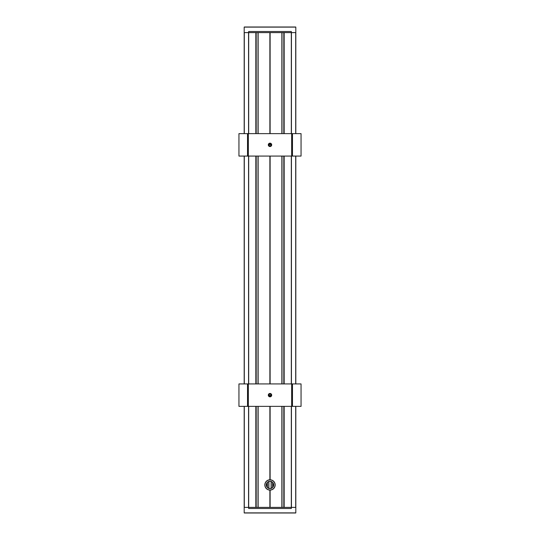 <?xml version="1.0" encoding="UTF-8"?>
<svg xmlns="http://www.w3.org/2000/svg" width="540" height="540" viewBox="0 0 540 540"><rect width="100%" height="100%" fill="white"/><g stroke="black" fill="none" stroke-linecap="round" stroke-linejoin="round"><path stroke-width="0.81" d="M269.885 406.37L269.885 479.776M269.885 156.073L269.885 383.927M258.127 133.63L258.127 32.609L269.885 32.609L269.885 133.63M258.127 156.073L258.127 383.927M258.127 406.37L258.127 507.391L269.885 507.391L269.885 490.104M270 406.37L270 479.776M270.115 406.37L270.115 479.776M270 32.609L270 133.63M270 156.073L270 383.927M281.873 133.63L281.873 32.609L270.115 32.609L270.115 133.63M270.115 156.073L270.115 383.927M295.704 406.37L295.704 507.391L284.155 507.391L284.155 406.37M281.873 406.37L281.873 507.391L270.115 507.391L270.115 490.104M255.845 406.37L255.845 507.391L244.296 507.391L244.296 406.37M244.296 133.63L244.296 32.609L255.845 32.609L255.845 133.63M284.155 133.63L284.155 32.609L295.704 32.609L295.704 133.63M255.98 507.391L255.98 406.37L255.98 507.391M255.98 383.927L255.98 156.073L255.98 383.927M255.98 133.63L255.98 32.609L255.98 133.63M244.188 406.37L244.188 507.391L248.677 507.391L248.677 406.37M248.677 383.927L248.677 156.073M248.677 133.63L248.677 31.489L291.323 31.489L291.323 32.609L295.812 32.609L295.812 133.63M284.02 32.609L284.02 133.63M284.02 156.073L284.02 383.927M284.02 406.37L284.02 507.391M281.873 383.927L281.873 156.073M295.812 406.37L295.812 507.391L291.323 507.391L291.323 406.37M291.323 383.927L291.323 156.073M291.323 133.63L291.323 32.609L244.188 32.609L244.188 133.63M270 490.104L270 507.391M244.188 156.073L244.188 383.927M295.812 156.073L295.812 383.927M295.704 513L244.296 513M244.188 507.391L244.188 512.885L295.812 512.885L295.812 507.391M248.677 507.391L248.677 508.511L291.323 508.511L291.323 507.391L248.677 507.391M244.296 27L295.704 27M295.812 32.609L295.812 27.115L244.188 27.115L244.188 32.609M273.091 486.709A3.564 3.564 0 0 1 266.922 486.736A3.564 3.564 0 0 1 269.987 481.376A3.564 3.564 0 0 1 273.091 486.709M272.916 482.895A3.564 3.564 0 0 0 272.187 482.126M269.716 488.491A3.564 3.564 0 0 1 268.691 488.255M273.193 486.763A3.679 3.679 0 0 0 269.987 481.262A3.679 3.679 0 0 0 266.828 486.79A3.679 3.679 0 0 0 273.193 486.763M274.388 487.445A5.049 5.049 0 0 1 265.64 487.485A5.049 5.049 0 0 1 269.98 479.891A5.049 5.049 0 0 1 274.388 487.445M274.482 487.505A5.164 5.164 0 0 0 269.98 479.776A5.164 5.164 0 0 0 265.538 487.539A5.164 5.164 0 0 0 274.482 487.505M268.839 395.145A1.161 1.161 0 0 1 270.581 394.146A1.161 1.161 0 0 1 270.581 396.151A1.161 1.161 0 0 1 268.839 395.145M271.681 395.145A1.681 1.681 0 0 0 269.156 393.687A1.681 1.681 0 0 0 269.156 396.603A1.681 1.681 0 0 0 271.681 395.145M291.654 406.37L301.05 406.37L301.05 383.927L291.654 383.927L291.654 406.37L238.95 406.37L238.95 383.927L291.654 383.927M268.839 144.855A1.161 1.161 0 0 1 270.581 143.849A1.161 1.161 0 0 1 270.581 145.854A1.161 1.161 0 0 1 268.839 144.855M271.681 144.855A1.681 1.681 0 0 0 269.156 143.397A1.681 1.681 0 0 0 269.156 146.313A1.681 1.681 0 0 0 271.681 144.855M291.654 156.073L301.05 156.073L301.05 133.63L291.654 133.63L291.654 156.073L238.95 156.073L238.95 133.63L291.654 133.63M267.192 482.747L267.192 487.134M270.898 394.416A0.898 0.898 0 0 1 269.987 395.341A0.898 0.898 0 0 1 269.102 394.416M269.102 145.584A0.898 0.898 0 0 1 269.987 144.659A0.898 0.898 0 0 1 270.898 145.584M272.808 482.747L272.808 487.134M255.845 156.073L255.845 383.927M284.155 383.927L284.155 156.073M258.032 32.609L258.032 133.63M258.032 156.073L258.032 383.927M258.032 406.37L258.032 507.391M256.156 32.609L256.156 133.63M256.156 156.073L256.156 383.927M256.156 406.37L256.156 507.391M283.844 32.609L283.844 133.63M283.844 156.073L283.844 383.927M283.844 406.37L283.844 507.391M281.968 32.609L281.968 133.63M281.968 156.073L281.968 383.927M281.968 406.37L281.968 507.391M244.296 156.073L244.296 383.927M248.562 32.609L248.562 133.63M248.562 156.073L248.562 383.927M248.562 406.37L248.562 507.391M295.704 156.073L295.704 383.927M291.438 32.609L291.438 133.63M291.438 156.073L291.438 383.927M291.438 406.37L291.438 507.391M292.478 383.927L292.478 406.37M248.346 383.927L248.346 406.37M247.523 383.927L247.523 406.37M292.478 133.63L292.478 156.073M248.346 133.63L248.346 156.073M247.523 133.63L247.523 156.073M266.915 483.158L266.915 486.722M267.361 482.544L267.361 487.337M268.765 481.599L268.765 488.282M268.859 144.653L268.859 145.051M268.859 394.949L268.859 395.348M268.859 481.565L268.859 488.315M271.141 144.653L271.141 145.051M271.141 394.949L271.141 395.348M271.141 481.565L271.141 488.315M271.235 481.599L271.235 488.282M272.639 482.544L272.639 487.337M273.085 483.158L273.085 486.722M256.183 32.609L256.183 133.63M256.183 156.073L256.183 383.927M256.183 406.37L256.183 507.391M257.999 32.609L257.999 133.63M257.999 156.073L257.999 383.927M257.999 406.37L257.999 507.391M283.817 507.391L283.817 406.37M283.817 383.927L283.817 156.073M283.817 133.63L283.817 32.609M282.002 507.391L282.002 406.37M282.002 383.927L282.002 156.073M282.002 133.63L282.002 32.609M268.88 488.322L268.88 481.558M268.88 395.442L268.88 394.855M268.88 145.145L268.88 144.558M271.121 144.558L271.121 145.145M271.121 394.855L271.121 395.442M271.121 481.558L271.121 488.322"/></g></svg>
